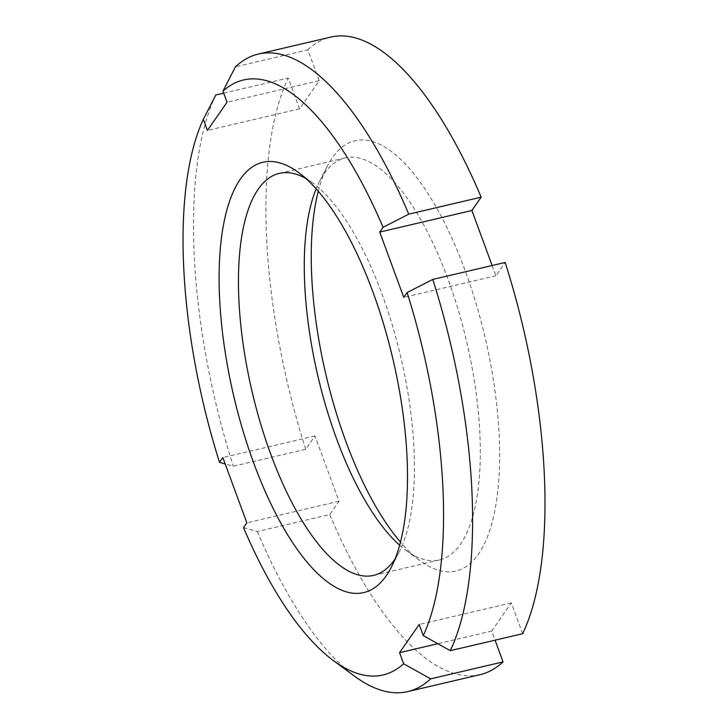 <?xml version="1.0" encoding="UTF-8"?>
<svg xmlns="http://www.w3.org/2000/svg" width="728" height="728" viewBox="0 0 728 728"><rect width="100%" height="100%" fill="white"/><g stroke="black" fill="none" stroke-linecap="round" stroke-linejoin="round"><path stroke-width="0.55" stroke-dasharray="3.64 2.73" d="M243.516 527.627L257.339 531.513L329.739 514.541L339.002 501.237L314.978 435.963L305.724 449.267L233.324 466.229L225.189 463.945M314.978 435.963L222.841 457.548M339.002 501.237L246.856 522.831M223.687 93.148L288.224 78.023L299.563 108.845L319.183 80.653L307.844 49.841L235.444 66.803M319.183 80.653L227.036 102.248M299.563 108.845L207.425 130.43M492.137 265.52L495.905 275.766L505.168 262.462M495.905 275.766L403.767 297.361M305.724 449.267A327.409 121.057 76.8 0 1 288.224 78.023M307.844 49.841A327.409 121.057 76.8 0 1 330.749 37.092M522.659 633.706L511.32 602.893L491.709 631.076L495.058 640.176M480.143 674.638A327.409 121.057 76.8 0 1 329.739 514.541M318.263 191.237A221.003 81.718 76.8 0 1 327.527 165.875A221.003 81.718 76.8 0 1 465.019 270.252A221.003 81.718 76.8 0 1 496.36 501.983A221.003 81.718 76.8 0 1 420.038 560.687A221.003 81.718 76.8 0 1 400.482 542.087M215.825 94.986A327.409 121.057 -103.2 0 0 233.324 466.229M491.709 631.076L437.792 643.707M511.32 602.893L419.182 624.478M257.339 531.513A327.409 121.057 -103.2 0 0 354.663 676.266M399.654 545.208A206.452 76.34 -103.2 0 0 405.915 550.286A206.452 76.34 -103.2 0 0 439.384 559.959A206.452 76.34 -103.2 0 0 447.938 278.979A206.452 76.34 -103.2 0 0 345.181 157.94A206.452 76.34 -103.2 0 0 319.492 181.472A206.452 76.34 -103.2 0 0 316.134 188.807M305.933 178.533A206.452 76.34 76.8 0 1 312.831 183.037A206.452 76.34 76.8 0 1 400.782 356.957A206.452 76.34 76.8 0 1 399.253 551.851A206.452 76.34 76.8 0 1 395.067 558.949M405.915 550.286L420.038 560.687M319.492 181.472L327.527 165.875M345.181 157.94L279.361 173.364M439.384 559.959L373.564 575.384M312.831 183.037L298.707 172.636M399.253 551.851L391.218 567.44"/><path stroke-width="1.09" d="M225.189 463.945L219.501 462.344L222.841 457.548L246.856 522.831L243.516 527.627A305.578 112.986 76.8 0 0 333.479 660.66L354.663 676.266A327.409 121.057 -103.2 0 0 407.744 691.6A327.409 121.057 -103.2 0 0 430.648 678.86L403.649 663.772L399.563 652.661L419.182 624.478L423.268 635.59L450.268 650.677A327.409 121.057 -103.2 0 0 432.769 279.425L407.098 292.565L403.767 297.361L379.743 232.086L383.083 227.291L408.754 214.15L481.153 197.188L471.89 210.492L492.137 265.52M408.754 214.15A327.409 121.057 -103.2 0 0 258.349 54.063A327.409 121.057 -103.2 0 0 235.444 66.803L222.95 91.146L227.036 102.248L207.425 130.43L203.33 119.328L215.825 94.986L223.687 93.148M450.268 650.677L522.659 633.706A327.409 121.057 76.8 0 0 505.168 262.462L432.769 279.425M471.89 210.492L379.743 232.086M258.349 54.063L330.749 37.092A327.409 121.057 76.8 0 1 481.153 197.188M495.058 640.176L503.048 661.898A327.409 121.057 76.8 0 1 480.143 674.638L407.744 691.6M400.482 542.087A221.003 81.718 76.8 0 1 318.263 191.237M407.098 292.565A305.578 112.986 76.8 0 1 423.268 635.59M222.95 91.146A305.578 112.986 76.8 0 1 383.083 227.291M219.501 462.344A305.578 112.986 76.8 0 1 203.33 119.328M503.048 661.898L430.648 678.86M437.792 643.707L399.563 652.661M403.649 663.772A305.578 112.986 76.8 0 1 333.479 660.66M253.726 463.072A221.003 81.718 -103.2 0 0 391.218 567.44A221.003 81.718 -103.2 0 0 392.865 358.813A221.003 81.718 -103.2 0 0 298.707 172.636A221.003 81.718 -103.2 0 0 222.386 231.34A221.003 81.718 -103.2 0 0 253.726 463.072M316.134 188.807A206.452 76.34 -103.2 0 0 336.627 438.92A206.452 76.34 -103.2 0 0 399.654 545.208M395.067 558.949A206.452 76.34 76.8 0 1 373.564 575.384A206.452 76.34 76.8 0 1 270.807 454.345A206.452 76.34 76.8 0 1 279.361 173.364A206.452 76.34 76.8 0 1 305.933 178.533"/></g></svg>
